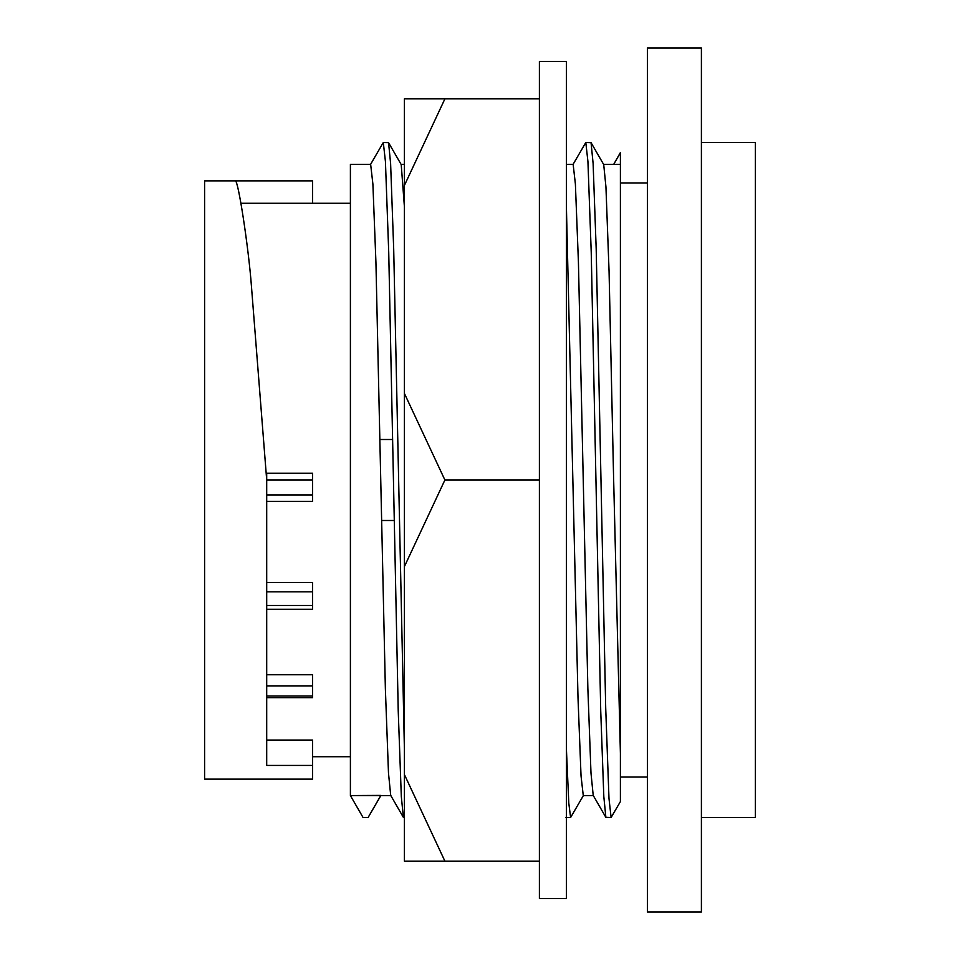 <?xml version="1.0" encoding="UTF-8"?>
<svg xmlns="http://www.w3.org/2000/svg" width="960" height="960" viewBox="0 0 960 960"><rect width="100%" height="100%" fill="white"/><g stroke="black" fill="none" stroke-linecap="round" stroke-linejoin="round"><path stroke-width="1.44" d="M370.452 164.592L383.304 142.5L385.428 161.484L388.728 252.228L398.232 710.928L401.316 796.512L403.368 817.344L390.708 795.408L388.488 773.1L385.368 688.728L375.924 262.152L372.888 183.996L370.656 164.424L350.4 164.424L350.4 795.576L380.964 795.408L368.112 817.5L380.772 795.576M404.4 748.944L393.696 249.072L390.612 163.488L388.56 142.656L383.304 142.5M388.548 142.656L401.22 164.592L404.4 206.7M572.952 164.592L585.804 142.5L587.928 161.484L591.228 252.228L600.732 710.928L603.816 796.512L605.868 817.344L593.208 795.408L590.988 773.1L587.868 688.728L578.424 262.152L575.388 183.996L573.156 164.424L566.4 164.424M566.4 206.7L578.004 697.848L581.04 776.004L583.272 795.576L593.412 795.576M620.4 801.588L620.4 753.3L620.4 801.588L611.112 817.5L608.988 798.516L605.7 707.772L596.196 249.072L593.112 163.488L591.06 142.656L585.804 142.5M613.656 164.424L620.4 152.568L620.4 164.424L613.656 164.424L620.4 152.736M603.516 164.424L620.4 164.424L620.4 753.3L613.656 480M591.048 142.656L603.72 164.592L605.94 186.888L609.06 271.248L613.644 480M235.296 180.864L204.6 180.864L204.6 779.136L312.6 779.136L312.6 765.432L266.7 765.432L266.7 480L251.448 286.32C248.604 247.716 238.14 179.244 235.296 180.864L312.6 180.864L312.6 203.256M266.7 740.064L312.6 740.064L312.6 765.432M266.7 674.748L312.6 674.748L312.6 697.656L266.7 697.656M312.6 582.444L266.7 582.444L312.6 582.444L312.6 609.252L266.7 609.252M266.7 473.244L312.6 473.244L312.6 501.372L266.7 501.372M312.6 480L266.7 480L266.7 473.256M266.7 591.828L312.6 591.816M647.4 912L647.4 48L701.4 48L701.4 912L647.4 912M701.4 142.5L755.4 142.5L755.4 817.5L701.4 817.5M379.908 439.5L392.628 439.5M394.248 520.5L381.636 520.5M620.4 164.424L620.4 152.568M605.868 817.344L611.112 817.5M583.476 795.408L570.612 817.5L568.788 803.112L566.4 748.944M403.368 817.344L404.4 817.5M368.112 817.5L363.06 817.5L350.4 795.576L390.912 795.576M566.4 61.5L566.4 898.5L539.4 898.5L539.4 61.5L566.4 61.5M404.4 566.592L404.4 393.408L444.9 480L539.4 480L539.4 861.132L444.9 861.132L404.4 774.54L404.4 566.592L444.9 480M404.4 98.868L444.9 98.868L404.4 98.868L404.4 185.46L444.9 98.868L539.4 98.868L539.4 480M404.4 861.132L444.9 861.132L404.4 861.132L404.4 774.54M404.4 185.46L404.4 393.408M266.7 696L312.6 696M266.7 685.872L312.6 685.872M266.7 494.976L312.6 494.976M266.7 605.46L312.6 605.46M404.4 164.424L401.124 164.424M647.4 183L620.4 183M350.4 203.256L240.996 203.256M312.6 756.744L350.4 756.744M647.4 777L620.4 777M570.612 817.5L565.56 817.5"/></g></svg>
